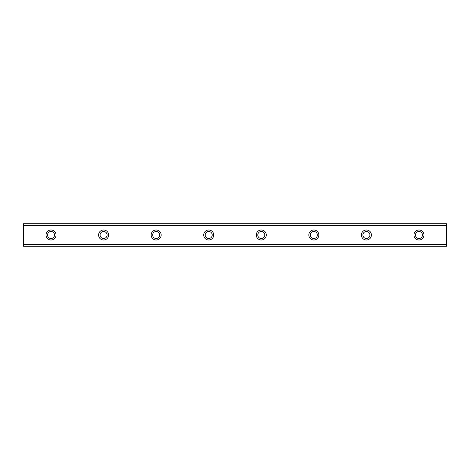 <?xml version="1.0" encoding="UTF-8"?>
<svg xmlns="http://www.w3.org/2000/svg" width="470" height="470" viewBox="0 0 470 470"><rect width="100%" height="100%" fill="white"/><g stroke="black" fill="none" stroke-linecap="round" stroke-linejoin="round"><path stroke-width="0.7" d="M51.03 229.995A5.005 5.005 0 0 0 46.025 235A5.005 5.005 0 0 0 51.03 240.006A5.005 5.005 0 0 0 56.036 235A5.005 5.005 0 0 0 51.03 229.995M418.97 229.995A5.005 5.005 0 0 0 413.964 235A5.005 5.005 0 0 0 418.97 240.006A5.005 5.005 0 0 0 423.975 235A5.005 5.005 0 0 0 418.97 229.995M366.406 229.995A5.005 5.005 0 0 0 361.401 235A5.005 5.005 0 0 0 366.406 240.006A5.005 5.005 0 0 0 371.412 235A5.005 5.005 0 0 0 366.406 229.995M313.843 229.995A5.005 5.005 0 0 0 308.837 235A5.005 5.005 0 0 0 313.843 240.006A5.005 5.005 0 0 0 318.848 235A5.005 5.005 0 0 0 313.843 229.995M261.279 229.995A5.005 5.005 0 0 0 256.273 235A5.005 5.005 0 0 0 261.279 240.006A5.005 5.005 0 0 0 266.284 235A5.005 5.005 0 0 0 261.279 229.995M208.721 229.995A5.005 5.005 0 0 0 203.716 235A5.005 5.005 0 0 0 208.721 240.006A5.005 5.005 0 0 0 213.727 235A5.005 5.005 0 0 0 208.721 229.995M156.157 229.995A5.005 5.005 0 0 0 151.152 235A5.005 5.005 0 0 0 156.157 240.006A5.005 5.005 0 0 0 161.163 235A5.005 5.005 0 0 0 156.157 229.995M103.594 229.995A5.005 5.005 0 0 0 98.588 235A5.005 5.005 0 0 0 103.594 240.006A5.005 5.005 0 0 0 108.599 235A5.005 5.005 0 0 0 103.594 229.995M23.5 223.855L446.5 223.855L23.5 223.738L446.5 223.738L23.5 223.738L23.5 225.394L446.5 225.394L446.5 244.606L23.5 244.606L23.5 225.394M51.03 238.501A3.502 3.502 0 0 1 47.529 235A3.502 3.502 0 0 1 51.03 231.499A3.502 3.502 0 0 1 54.538 235A3.502 3.502 0 0 1 51.03 238.501M418.97 238.501A3.502 3.502 0 0 1 415.462 235A3.502 3.502 0 0 1 418.97 231.499A3.502 3.502 0 0 1 422.471 235A3.502 3.502 0 0 1 418.97 238.501M366.406 238.501A3.502 3.502 0 0 1 362.899 235A3.502 3.502 0 0 1 366.406 231.499A3.502 3.502 0 0 1 369.908 235A3.502 3.502 0 0 1 366.406 238.501M313.843 238.501A3.502 3.502 0 0 1 310.341 235A3.502 3.502 0 0 1 313.843 231.499A3.502 3.502 0 0 1 317.35 235A3.502 3.502 0 0 1 313.843 238.501M261.279 238.501A3.502 3.502 0 0 1 257.777 235A3.502 3.502 0 0 1 261.279 231.499A3.502 3.502 0 0 1 264.786 235A3.502 3.502 0 0 1 261.279 238.501M208.721 238.501A3.502 3.502 0 0 1 205.214 235A3.502 3.502 0 0 1 208.721 231.499A3.502 3.502 0 0 1 212.223 235A3.502 3.502 0 0 1 208.721 238.501M156.157 238.501A3.502 3.502 0 0 1 152.65 235A3.502 3.502 0 0 1 156.157 231.499A3.502 3.502 0 0 1 159.659 235A3.502 3.502 0 0 1 156.157 238.501M103.594 238.501A3.502 3.502 0 0 1 100.092 235A3.502 3.502 0 0 1 103.594 231.499A3.502 3.502 0 0 1 107.101 235A3.502 3.502 0 0 1 103.594 238.501M23.5 246.145L446.5 246.262L23.5 246.145L23.5 244.852L446.5 244.606M446.5 244.852L446.5 246.145M446.5 246.262L23.5 246.262L446.5 246.262M446.5 223.855L446.5 225.394M446.5 225.148L23.5 225.148"/></g></svg>
